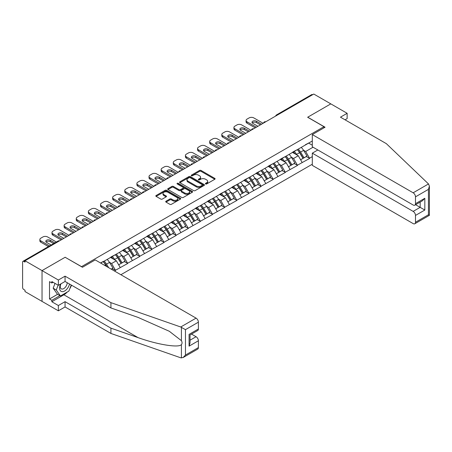 <?xml version="1.0" encoding="UTF-8"?>
<svg xmlns="http://www.w3.org/2000/svg" width="452" height="452" viewBox="0 0 452 452"><rect width="100%" height="100%" fill="white"/><g stroke="black" fill="none" stroke-linecap="round" stroke-linejoin="round"><path stroke-width="0.68" d="M205.615 183.947A0.757 0.435 0 0 0 206.683 183.947L214.79 179.269A1.079 0.621 0 0 0 215.107 178.828A1.079 0.621 0 0 0 214.79 178.387L201.055 170.455A1.079 0.621 0 0 0 199.53 170.455L191.416 175.139A0.757 0.435 0 0 0 191.196 175.444A0.757 0.435 0 0 0 191.416 175.755A0.757 0.435 0 0 0 192.49 175.755L193.535 175.15A3.452 1.994 0 0 1 198.422 175.15L199.564 175.811A3.452 1.994 0 0 1 200.575 177.218A3.452 1.994 0 0 1 199.564 178.63L198.518 179.235A0.757 0.435 0 0 0 198.298 179.54A0.757 0.435 0 0 0 198.518 179.851A0.757 0.435 0 0 0 199.586 179.851L200.637 179.246A3.452 1.994 0 0 1 205.519 179.246L206.666 179.907A3.452 1.994 0 0 1 207.677 181.314A3.452 1.994 0 0 1 206.666 182.727L205.615 183.331A0.757 0.435 0 0 0 205.394 183.642A0.757 0.435 0 0 0 205.615 183.947L205.615 183.331M166.025 201.208A1.079 0.621 0 0 0 165.709 201.648A1.079 0.621 0 0 0 166.025 202.089L169.879 204.315A1.079 0.621 0 0 0 171.404 204.315L180.41 199.117A1.079 0.621 0 0 0 180.727 198.677A1.079 0.621 0 0 0 180.41 198.236L166.669 190.303A1.079 0.621 0 0 0 165.144 190.303L156.138 195.507A1.079 0.621 0 0 0 155.821 195.948A1.079 0.621 0 0 0 156.138 196.388L160.793 199.072A1.079 0.621 0 0 0 162.325 199.072L166.178 196.846A1.079 0.621 0 0 0 166.494 196.405A1.079 0.621 0 0 0 166.178 195.965L163.867 194.637A2.887 1.667 0 0 1 163.019 193.456A2.887 1.667 0 0 1 164.805 191.914A2.887 1.667 0 0 1 167.952 192.275L176.992 197.496A2.887 1.667 0 0 1 177.839 198.677A2.887 1.667 0 0 1 176.06 200.219A2.887 1.667 0 0 1 172.913 199.857L171.404 198.987A1.079 0.621 0 0 0 169.879 198.987L166.025 201.208L166.025 202.089L169.879 199.886L169.879 198.987M65.207 257.222L42.036 270.595L25.013 260.764L313.784 94.044L330.813 103.875L307.642 117.249L323.971 126.679L81.535 266.646L65.207 257.307M193.614 190.614A1.079 0.621 0 0 0 195.14 190.614L204.146 185.416A1.079 0.621 0 0 0 204.462 184.975A1.079 0.621 0 0 0 204.146 184.535L190.405 176.602A1.079 0.621 0 0 0 188.879 176.602L179.873 181.8A1.079 0.621 0 0 0 179.557 182.241A1.079 0.621 0 0 0 179.873 182.681L193.614 190.614M177.546 184.111A0.757 0.435 0 0 1 178.308 184.218L192.264 192.275L183.269 197.467A1.079 0.621 0 0 1 181.744 197.467L168.008 189.535L168.008 188.653A1.079 0.621 0 0 0 167.692 189.094A1.079 0.621 0 0 0 168.008 189.535M168.008 188.653L171.862 186.427A1.079 0.621 0 0 1 173.387 186.427L178.958 189.642A1.079 0.621 0 0 0 180.484 189.642L183.043 188.168A1.079 0.621 0 0 0 183.359 187.727A1.079 0.621 0 0 0 183.043 187.286L177.24 183.936A0.757 0.435 0 0 1 177.02 183.631A0.757 0.435 0 0 1 177.489 183.224A0.757 0.435 0 0 1 178.308 183.32L192.275 191.382A1.079 0.621 0 0 1 192.592 191.823A1.079 0.621 0 0 1 192.275 192.264L192.275 191.382M120.882 274.726L312.309 164.206M323.971 126.679L323.971 127.843M100.779 263.12L103.344 261.375L100.547 262.991M103.344 261.64L312.309 140.996M312.309 156.618L309.547 158.211L305.659 151.482L303.507 150.239M297.28 149.674A7.368 4.254 -120 0 1 299.8 152.623L303.236 158.296L306.23 156.567L309.547 158.211M309.547 158.482L297.422 165.217L293.534 158.482L291.376 157.239M285.15 156.68A7.368 4.254 -120 0 1 287.67 159.629L291.105 165.296L294.099 163.567L297.422 165.217M297.422 165.488L285.291 172.218L281.404 165.488L279.246 164.245M273.019 163.68A7.368 4.254 -120 0 1 275.539 166.63L278.974 172.302L281.969 170.573L285.291 172.218M285.291 172.489L273.161 179.224L269.273 172.489L267.121 171.246M260.889 170.686A7.368 4.254 -120 0 1 263.414 173.636L266.844 179.303L269.838 177.574L273.161 179.224M273.161 179.495L261.03 186.224L257.143 179.489L254.99 178.246M248.758 177.687A7.368 4.254 -120 0 1 251.284 180.636L254.713 186.303L257.708 184.58L261.03 186.224M261.03 186.495L248.899 193.23L245.012 186.495L242.86 185.252M236.633 184.693A7.368 4.254 -120 0 1 239.153 187.642L242.588 193.309L245.577 191.58L248.899 193.23M248.899 193.496L236.769 200.23L232.882 193.496L230.729 192.253M224.503 191.693A7.368 4.254 -120 0 1 227.023 194.642L230.458 200.309L233.452 198.581L236.769 200.23M236.769 200.502L224.644 207.236L220.757 200.502L218.598 199.259M212.372 198.699A7.368 4.254 -120 0 1 214.892 201.643L218.327 207.315L221.322 205.587L224.644 207.236M224.644 207.502L212.513 214.237L208.626 207.502L206.474 206.259M200.242 205.7A7.368 4.254 -120 0 1 202.762 208.649L206.197 214.316L209.191 212.587L212.513 214.237M212.513 214.508L200.383 221.243L196.496 214.508L194.343 213.265M188.111 212.7A7.368 4.254 -120 0 1 190.637 215.649L194.066 221.322L197.061 219.593L200.383 221.243M200.383 221.508L188.252 228.243L184.365 221.508L182.212 220.265M175.981 219.706A7.368 4.254 -120 0 1 178.506 222.655L181.941 228.322L184.93 226.593L188.252 228.243M188.252 228.514L176.122 235.243L172.235 228.514L170.082 227.271M163.856 226.706A7.368 4.254 -120 0 1 166.376 229.656L169.811 235.328L172.805 233.599L176.122 235.243M176.122 235.515L163.997 242.249L160.104 235.515L157.951 234.272M151.725 233.712A7.368 4.254 -120 0 1 154.245 236.662L157.68 242.328L160.675 240.6L163.997 242.249M163.997 242.521L151.866 249.25L147.979 242.521L145.821 241.278M139.595 240.713A7.368 4.254 -120 0 1 142.114 243.662L145.55 249.334L148.544 247.606L151.866 249.25M151.866 249.521L139.736 256.256L135.849 249.521L133.696 248.278M127.464 247.719A7.368 4.254 -120 0 1 129.99 250.668L133.419 256.335L136.414 254.606L139.736 256.256M139.736 256.527L127.605 263.256L123.718 256.521L121.565 255.278M115.333 254.719A7.368 4.254 -120 0 1 117.859 257.668L121.289 263.335L124.283 261.612L127.605 263.256M127.605 263.527L115.475 270.262L111.587 263.527L109.435 262.284M111.22 269.149L112.152 268.612L115.475 270.262M115.475 270.528L114.542 271.07M111.356 256.747L115.475 254.64M111.587 263.527L116.333 260.787L110.344 257.329M120.221 267.522L116.333 260.787M123.486 249.747L127.605 247.634M123.718 256.521L128.458 253.787L122.475 250.329M132.351 260.522L128.458 253.787M135.617 242.741L139.736 240.633M135.849 249.521L140.589 246.781L134.606 243.329M144.476 253.515L140.589 246.781M147.742 235.741L151.866 233.627M147.979 242.521L152.719 239.78L146.73 236.323M156.607 246.515L152.719 239.78M159.872 228.735L163.997 226.627M160.104 235.515L164.85 232.774L158.861 229.322M168.737 239.509L164.85 232.774M172.003 221.734L176.122 219.621M172.235 228.514L176.981 225.774L170.992 222.316M180.868 232.509L176.981 225.774M184.133 214.728L188.252 212.621M184.365 221.508L189.111 218.774L183.122 215.316M192.998 225.503L189.111 218.774M196.264 207.728L200.383 205.62M196.496 214.508L201.236 211.768L195.253 208.31M205.123 218.502L201.236 211.768M208.389 200.728L212.513 198.614M208.626 207.502L213.367 204.767L207.383 201.309M217.254 211.496L213.367 204.767M220.519 193.722L224.644 191.614M220.757 200.502L225.497 197.761L219.508 194.303M229.384 204.496L225.497 197.761M232.65 186.721L236.769 184.608M232.882 193.496L237.628 190.761L231.639 187.303M241.515 197.496L237.628 190.761M244.781 179.715L248.899 177.608M245.012 186.495L249.758 183.755L243.769 180.297M253.645 190.49L249.758 183.755M256.911 172.715L261.03 170.602M257.143 179.489L261.889 176.755L255.9 173.297M265.776 183.489L261.889 176.755M269.042 165.709L273.161 163.601M269.273 172.489L274.014 169.749L268.03 166.296M277.901 176.483L274.014 169.749M281.167 158.708L285.291 156.595M281.404 165.488L286.144 162.748L280.155 159.29M290.031 169.483L286.144 162.748M293.297 151.702L297.422 149.595M293.534 158.482L298.275 155.742L292.286 152.29M302.162 162.477L298.275 155.742M312.62 94.717L277.398 115.051M276.901 115.339A1.65 0.955 120 0 1 277.319 115.006A1.65 0.955 60 0 0 276.494 114.927L311.716 94.587A1.65 0.955 60 0 1 312.541 94.671M305.428 144.702L309.547 142.589M305.659 151.482L313.05 147.216M308.654 143.109L312.309 145.216M67.314 292.003A12.368 7.142 -60 0 1 63.885 294.794L51.833 301.75L58.364 305.524L58.364 310.818L42.036 301.394L42.036 270.595L65.133 257.267L82.467 267.273L95.219 259.911L196.066 318.135A3.3 1.904 60 0 1 198.4 322.174L185.456 329.649L180.721 326.999L110.926 302.648L65.054 276.161L58.364 280.025L42.036 270.595L42.036 301.394L25.013 291.563L25.013 290.212L23.764 289.495A1.65 0.955 -120 0 1 22.6 287.478L22.6 262.07A1.65 0.955 -120 0 1 22.939 261.312A1.65 0.955 -120 0 1 23.764 261.397L25.013 262.115L25.013 260.764M299.631 152.759L300.015 152.979M287.5 159.759L287.884 159.98M275.37 166.76L275.754 166.986M263.239 173.766L263.629 173.986M251.114 180.766L251.498 180.992M238.984 187.772L239.368 187.992M226.853 194.772L227.237 194.998M214.723 201.778L215.107 201.999M202.592 208.779L202.976 209.005M190.462 215.785L190.851 216.005M178.337 222.785L178.721 223.005M166.206 229.791L166.59 230.011M154.075 236.791L154.46 237.012M141.945 243.792L142.329 244.018M129.814 250.798L130.204 251.018M117.689 257.798L118.074 258.024M105.559 264.804L105.943 265.025M205.914 184.054L206.666 183.625A3.452 1.994 0 0 0 207.677 182.212L207.677 181.314M200.575 177.218L200.575 178.116A3.452 1.994 0 0 1 199.564 179.529L198.818 179.958M214.79 178.387L214.79 179.269L201.055 171.353A1.079 0.621 0 0 0 199.53 171.353L191.721 175.862M204.129 185.422L190.405 177.5A1.079 0.621 0 0 0 188.879 177.5L179.89 182.693M202.236 185.28A0.757 0.435 0 0 0 202.456 184.975A0.757 0.435 0 0 0 202.236 184.665L190.179 177.704A0.757 0.435 0 0 0 189.111 177.704L188.004 178.342A3.452 1.994 0 0 0 186.992 179.749A3.452 1.994 0 0 0 188.004 181.162L196.247 185.919A3.452 1.994 0 0 0 201.129 185.919L202.236 185.28L202.236 186.179A0.757 0.435 0 0 0 202.456 185.874L202.456 184.975M186.992 179.749L186.992 180.647A3.452 1.994 0 0 0 188.004 182.06L188.004 181.162M202.236 186.179L201.129 186.817A3.452 1.994 0 0 1 196.247 186.817L188.004 182.06M168.02 189.541L171.862 187.326L171.862 186.427M183.359 187.727L183.359 188.625A1.079 0.621 0 0 1 183.043 189.066L180.484 190.541A1.079 0.621 0 0 1 178.958 190.541L173.387 187.326A1.079 0.621 0 0 0 171.862 187.326M184.738 192.981A2.887 1.667 0 0 0 187.885 193.343A2.887 1.667 0 0 0 189.67 191.801A2.887 1.667 0 0 0 188.823 190.625L185.636 188.783A1.079 0.621 0 0 0 184.111 188.783L181.557 190.264A1.079 0.621 0 0 0 181.241 190.699A1.079 0.621 0 0 0 181.557 191.139L184.738 192.981L184.738 193.88A2.887 1.667 0 0 0 187.885 194.241A2.887 1.667 0 0 0 189.67 192.699L189.67 191.801M181.241 190.699L181.241 191.597A1.079 0.621 0 0 0 181.557 192.038L181.557 191.139M184.738 193.88L181.557 192.038M177.839 198.677L177.839 199.575A2.887 1.667 0 0 1 176.06 201.117A2.887 1.667 0 0 1 172.913 200.756L171.404 199.886A1.079 0.621 0 0 0 169.879 199.886M163.019 193.456L163.019 194.354A2.887 1.667 0 0 0 163.867 195.53L163.867 194.637M166.178 195.965L166.178 196.846L163.867 195.53M180.393 199.129L166.669 191.202A1.079 0.621 0 0 0 165.144 191.202L156.155 196.394M263.132 123.289L253.798 117.904A3.3 1.904 0 0 0 249.137 117.904L247.035 119.113A3.3 1.904 0 0 0 246.069 120.464A3.3 1.904 0 0 0 247.035 121.808L247.035 123.153L255.199 127.865M247.035 123.153A3.3 1.904 180 0 1 246.069 121.808L246.069 120.464M252.272 122.933A2.582 1.492 180 0 1 256.403 122.548L260.408 124.859M247.035 121.808L256.363 127.193M257.922 126.294L252.753 123.311A2.582 1.492 180 0 1 251.996 122.255A2.582 1.492 180 0 1 253.589 120.876A2.582 1.492 180 0 1 256.403 121.204L261.572 124.187M301.224 147.397A9.017 5.204 60 0 1 303.586 150.369L300.597 152.098A9.017 5.204 -120 0 0 298.23 149.126M300.597 152.098L304.026 157.765L307.021 156.036L303.586 150.369M303.236 158.296L304.026 157.765M306.23 156.567L307.021 156.036M293.077 151.832A7.368 4.254 60 0 1 295.111 153.917M294.229 151.437A9.017 5.204 60 0 1 296.591 154.409L296.93 154.968M300.62 159.805L303.015 158.353L299.586 152.68A9.017 5.204 -120 0 0 297.218 149.708M303.015 158.353L300.586 159.754M251.001 130.295L241.667 124.905A3.3 1.904 0 0 0 237.006 124.905L234.904 126.119A3.3 1.904 0 0 0 233.938 127.464A3.3 1.904 0 0 0 234.904 128.809L234.904 130.159L243.069 134.871M234.904 130.159A3.3 1.904 180 0 1 233.938 128.809L233.938 127.464M240.142 129.933A2.582 1.492 180 0 1 244.272 129.549L248.278 131.865M234.904 128.809L244.238 134.199M245.792 133.3L240.622 130.312A2.582 1.492 180 0 1 239.865 129.261A2.582 1.492 180 0 1 241.458 127.882A2.582 1.492 180 0 1 244.272 128.204L249.447 131.187M289.094 154.398A9.017 5.204 60 0 1 291.461 157.369L288.466 159.098A9.017 5.204 -120 0 0 286.105 156.126M288.466 159.098L291.902 164.771L294.89 163.042L291.461 157.369M291.105 165.296L291.902 164.771M294.099 163.567L294.89 163.042M280.946 158.833A7.368 4.254 60 0 1 282.98 160.918M282.099 158.443A9.017 5.204 60 0 1 284.461 161.409L284.8 161.969M288.489 166.805L290.89 165.353L287.455 159.686A9.017 5.204 -120 0 0 285.093 156.714M290.89 165.353L288.461 166.754M238.871 137.295L229.543 131.911A3.3 1.904 0 0 0 224.876 131.911L222.774 133.12A3.3 1.904 0 0 0 221.808 134.464A3.3 1.904 0 0 0 222.774 135.815L222.774 137.159L230.938 141.871M222.774 137.159A3.3 1.904 180 0 1 221.808 135.815L221.808 134.464M228.011 136.933A2.582 1.492 180 0 1 232.147 136.555L236.147 138.866M222.774 135.815L232.108 141.199M233.661 140.301L228.492 137.318A2.582 1.492 180 0 1 227.735 136.261A2.582 1.492 180 0 1 229.328 134.882A2.582 1.492 180 0 1 232.147 135.21L237.317 138.193M276.969 161.404A9.017 5.204 60 0 1 279.33 164.375L276.336 166.104A9.017 5.204 -120 0 0 273.974 163.132M276.336 166.104L279.771 171.771L282.766 170.042L279.33 164.375M278.974 172.302L279.771 171.771M281.969 170.573L282.766 170.042M268.816 165.839A7.368 4.254 60 0 1 270.85 167.924M269.968 165.443A9.017 5.204 60 0 1 272.33 168.415L272.669 168.975M276.358 173.811L278.76 172.353L275.325 166.686A9.017 5.204 -120 0 0 272.963 163.714M278.76 172.353L276.33 173.76M226.74 144.295L217.412 138.911A3.3 1.904 0 0 0 212.745 138.911L210.649 140.126A3.3 1.904 0 0 0 209.683 141.47A3.3 1.904 0 0 0 210.649 142.815L210.649 144.165L218.813 148.877M210.649 144.165A3.3 1.904 180 0 1 209.683 142.815L209.683 141.47M215.881 143.939A2.582 1.492 180 0 1 220.017 143.555L224.022 145.866M210.649 142.815L219.977 148.205M221.531 147.307L216.361 144.318A2.582 1.492 180 0 1 215.604 143.267A2.582 1.492 180 0 1 217.197 141.888A2.582 1.492 180 0 1 220.017 142.21L225.186 145.194M264.838 168.404A9.017 5.204 60 0 1 267.2 171.376L264.205 173.105A9.017 5.204 -120 0 0 261.844 170.133M264.205 173.105L267.64 178.777L270.635 177.048L267.2 171.376M266.844 179.303L267.64 178.777M269.838 177.574L270.635 177.048M256.685 172.839A7.368 4.254 60 0 1 258.719 174.924M257.838 172.444A9.017 5.204 60 0 1 260.199 175.416L260.538 175.975M264.228 180.811L266.629 179.359L263.194 173.692A9.017 5.204 -120 0 0 260.832 170.72M266.629 179.359L264.2 180.76M214.61 151.301L205.281 145.911A3.3 1.904 0 0 0 200.615 145.911L198.518 147.126A3.3 1.904 0 0 0 197.552 148.471A3.3 1.904 0 0 0 198.518 149.821L198.518 151.166L206.683 155.878M198.518 151.166A3.3 1.904 180 0 1 197.552 149.821L197.552 148.471M203.756 150.94A2.582 1.492 180 0 1 207.886 150.561L211.892 152.872M198.518 149.821L207.847 155.205M209.4 154.307L204.231 151.324A2.582 1.492 180 0 1 203.473 150.267A2.582 1.492 180 0 1 205.072 148.889A2.582 1.492 180 0 1 207.886 149.211L213.056 152.2M252.708 175.41A9.017 5.204 60 0 1 255.069 178.382L252.075 180.111A9.017 5.204 -120 0 0 249.713 177.139M252.075 180.111L255.51 185.778L258.504 184.049L255.069 178.382M254.713 186.303L255.51 185.778M257.708 184.58L258.504 184.049M244.56 179.845A7.368 4.254 60 0 1 246.589 181.93M245.707 179.45A9.017 5.204 60 0 1 248.075 182.422L248.414 182.981M252.103 187.817L254.499 186.36L251.063 180.693A9.017 5.204 -120 0 0 248.702 177.721M254.499 186.36L252.069 187.766M202.485 158.302L193.151 152.917A3.3 1.904 0 0 0 188.49 152.917L186.388 154.126A3.3 1.904 0 0 0 185.422 155.477A3.3 1.904 0 0 0 186.388 156.821L186.388 158.172L194.552 162.884M186.388 158.172A3.3 1.904 180 0 1 185.422 156.821L185.422 155.477M191.625 157.946A2.582 1.492 180 0 1 195.756 157.562L199.761 159.872M186.388 156.821L195.716 162.212M197.275 161.313L192.1 158.324A2.582 1.492 180 0 1 191.343 157.273A2.582 1.492 180 0 1 192.942 155.895A2.582 1.492 180 0 1 195.756 156.217L200.925 159.2M240.577 182.41A9.017 5.204 60 0 1 242.939 185.382L239.95 187.111A9.017 5.204 -120 0 0 237.582 184.139M239.95 187.111L243.379 192.784L246.374 191.055L242.939 185.382M242.588 193.309L243.379 192.784M245.577 191.58L246.374 191.055M232.43 186.845A7.368 4.254 60 0 1 234.464 188.93M233.582 186.45A9.017 5.204 60 0 1 235.944 189.422L236.283 189.981M239.972 194.818L242.368 193.366L238.938 187.693A9.017 5.204 -120 0 0 236.571 184.721M242.368 193.366L239.939 194.767M60.591 284.037A7.147 4.124 120 0 0 62.139 291.653A7.147 4.124 120 0 0 69.506 284.031M60.975 283.816A4.893 2.825 120 0 0 61.297 288.851A4.893 2.825 120 0 0 62.014 289.071A4.893 2.825 120 0 0 67.201 282.703M71.224 285.026L68.862 291.111L60.466 295.958L57.359 294.162L53.161 288.195L55.025 283.393M60.466 295.958L56.268 289.986L58.133 285.184M53.161 288.195L56.268 289.986M428.502 183.941L429.4 186.117L428.434 189.365L415.49 196.84A3.3 1.904 -120 0 0 413.156 192.801L428.502 183.941L386.33 143.646L340.458 117.164L347.142 113.299L330.813 103.875L307.722 117.204L325.061 127.215L312.309 134.577L413.156 192.801M347.142 113.299L347.142 118.599L345.046 119.808M317.829 149.979L312.309 153.166L312.309 165.375L413.156 223.599A3.3 1.904 -120 0 0 414.806 223.763A3.3 1.904 -120 0 0 415.49 222.248L415.49 215.429A3.3 1.904 -120 0 0 413.156 211.389L420.151 207.349L424.818 210.039L415.49 215.429M312.309 153.166L413.156 211.389M312.309 134.577L312.309 146.787L413.156 205.01A3.3 1.904 -120 0 0 414.806 205.174A3.3 1.904 -120 0 0 415.49 203.666L415.49 196.84M415.597 204.716L420.151 207.349L420.151 202.089M415.49 203.666L424.818 198.281L422.484 200.739L414.806 205.174M415.49 222.248L428.434 214.773L428.925 215.062M58.364 305.524L65.054 301.659L110.926 328.146L110.926 333.446L180.721 357.792L183.122 357.521L185.456 355.057L198.4 347.582A3.3 1.904 60 0 1 197.716 349.097L183.122 357.521M110.926 328.146L138.041 337.604C157.302 344.605 178.885 348.08 181.416 344.593C182.263 343.531 182.263 342.226 181.416 340.684L169.302 331.271L138.041 317.406L110.926 307.948L65.054 281.46L58.364 285.319L51.833 281.551L51.833 282.986L49.505 281.641L49.505 298.97L51.833 300.314L59.924 295.648M65.054 301.659L65.054 306.959L58.364 310.818M110.926 333.446L65.054 306.959M198.4 322.174L198.4 328.999A3.3 1.904 60 0 1 197.716 330.508L190.038 334.943L190.038 342.898L189.072 346.147L189.072 334.384C190.326 335.113 190.326 335.113 189.072 334.384L198.4 328.999M58.364 280.025L58.364 285.319M51.833 301.75L51.833 300.314M65.054 276.161L65.054 281.46M110.926 302.648L110.926 307.948M190.038 340.203L196.066 336.723A3.3 1.904 60 0 1 198.4 340.763L198.4 347.582M196.066 336.723L191.512 334.09M71.529 285.201A12.368 7.142 -60 0 1 69.772 288.772M53.082 282.268L51.833 282.986M49.505 298.97L57.59 294.297M190.354 165.308L181.02 159.918A3.3 1.904 0 0 0 176.359 159.918L174.257 161.132A3.3 1.904 0 0 0 173.291 162.477A3.3 1.904 0 0 0 174.257 163.827L174.257 165.172L182.422 169.884M174.257 165.172A3.3 1.904 180 0 1 173.291 163.827L173.291 162.477M179.495 164.946A2.582 1.492 180 0 1 183.625 164.568L187.631 166.878M174.257 163.827L183.585 169.212M185.145 168.313L179.975 165.33A2.582 1.492 180 0 1 179.218 164.274A2.582 1.492 180 0 1 180.811 162.895A2.582 1.492 180 0 1 183.625 163.217L188.8 166.206M228.446 189.416A9.017 5.204 60 0 1 230.814 192.388L227.819 194.117A9.017 5.204 -120 0 0 225.452 191.145M227.819 194.117L231.249 199.784L234.243 198.055L230.814 192.388M230.458 200.309L231.249 199.784M233.452 198.581L234.243 198.055M220.299 193.851A7.368 4.254 60 0 1 222.333 195.936M221.452 193.456A9.017 5.204 60 0 1 223.813 196.428L224.152 196.987M227.842 201.824L230.243 200.366L226.808 194.699A9.017 5.204 -120 0 0 224.446 191.727M230.243 200.366L227.814 201.773M178.224 172.308L168.895 166.924A3.3 1.904 0 0 0 164.229 166.924L162.127 168.133A3.3 1.904 0 0 0 161.161 169.483A3.3 1.904 0 0 0 162.127 170.828L162.127 172.172L170.291 176.89M162.127 172.172A3.3 1.904 180 0 1 161.161 170.828L161.161 169.483M167.364 171.952A2.582 1.492 180 0 1 171.5 171.568L175.5 173.879M162.127 170.828L171.461 176.212M173.014 175.319L167.845 172.331A2.582 1.492 180 0 1 167.087 171.28A2.582 1.492 180 0 1 168.681 169.901A2.582 1.492 180 0 1 171.5 170.223L176.67 173.206M216.316 196.417A9.017 5.204 60 0 1 218.683 199.388L215.689 201.117A9.017 5.204 -120 0 0 213.327 198.145M215.689 201.117L219.124 206.784L222.113 205.061L218.683 199.388M218.327 207.315L219.124 206.784M221.322 205.587L222.113 205.061M208.169 200.852A7.368 4.254 60 0 1 210.203 202.937M209.321 200.456A9.017 5.204 60 0 1 211.683 203.428L212.022 203.988M215.711 208.824L218.113 207.372L214.677 201.699A9.017 5.204 -120 0 0 212.316 198.727M218.113 207.372L215.683 208.773M166.093 179.314L156.765 173.924A3.3 1.904 0 0 0 152.098 173.924L149.996 175.139A3.3 1.904 0 0 0 149.03 176.483A3.3 1.904 0 0 0 149.996 177.834L149.996 179.178L158.16 183.891M149.996 179.178A3.3 1.904 180 0 1 149.03 177.834L149.03 176.483M155.234 178.952A2.582 1.492 180 0 1 159.37 178.574L163.37 180.885M149.996 177.834L159.33 183.218M160.884 182.32L155.714 179.337A2.582 1.492 180 0 1 154.957 178.28A2.582 1.492 180 0 1 156.55 176.901A2.582 1.492 180 0 1 159.37 177.224L164.539 180.212M204.191 203.423A9.017 5.204 60 0 1 206.553 206.394L203.558 208.118A9.017 5.204 -120 0 0 201.196 205.151M203.558 208.118L206.993 213.79L209.988 212.061L206.553 206.394M206.197 214.316L206.993 213.79M209.191 212.587L209.988 212.061M196.038 207.858A7.368 4.254 60 0 1 198.072 209.943M197.191 207.462A9.017 5.204 60 0 1 199.552 210.434L199.891 210.994M203.581 215.83L205.982 214.372L202.547 208.705A9.017 5.204 -120 0 0 200.185 205.733M205.982 214.372L203.553 215.773M153.962 186.314L144.634 180.93A3.3 1.904 0 0 0 139.967 180.93L137.871 182.139A3.3 1.904 0 0 0 136.905 183.489A3.3 1.904 0 0 0 137.871 184.834L137.871 186.179L146.036 190.897M137.871 186.179A3.3 1.904 180 0 1 136.905 184.834L136.905 183.489M143.103 185.958A2.582 1.492 180 0 1 147.239 185.574L151.245 187.885M137.871 184.834L147.199 190.219M148.753 189.32L143.583 186.337A2.582 1.492 180 0 1 142.826 185.28A2.582 1.492 180 0 1 144.425 183.902A2.582 1.492 180 0 1 147.239 184.23L152.409 187.213M192.06 210.423A9.017 5.204 60 0 1 194.422 213.395L191.428 215.124A9.017 5.204 -120 0 0 189.066 212.152M191.428 215.124L194.863 220.791L197.857 219.062L194.422 213.395M194.066 221.322L194.863 220.791M197.061 219.593L197.857 219.062M183.913 214.858A7.368 4.254 60 0 1 185.941 216.943M185.06 214.463A9.017 5.204 60 0 1 187.427 217.435L187.761 217.994M191.45 222.83L193.851 221.378L190.416 215.706A9.017 5.204 -120 0 0 188.055 212.734M193.851 221.378L191.422 222.779M141.832 193.32L132.504 187.93A3.3 1.904 0 0 0 127.837 187.93L125.741 189.145A3.3 1.904 0 0 0 124.775 190.49A3.3 1.904 0 0 0 125.741 191.834L125.741 193.185L133.905 197.897M125.741 193.185A3.3 1.904 180 0 1 124.775 191.834L124.775 190.49M130.978 192.959A2.582 1.492 180 0 1 135.108 192.58L139.114 194.891M125.741 191.834L135.069 197.225M136.623 196.326L131.453 193.343A2.582 1.492 180 0 1 130.696 192.286A2.582 1.492 180 0 1 132.295 190.908A2.582 1.492 180 0 1 135.108 191.23L140.278 194.213M179.93 217.429A9.017 5.204 60 0 1 182.292 220.401L179.297 222.124A9.017 5.204 -120 0 0 176.935 219.152M179.297 222.124L182.732 227.797L185.727 226.068L182.292 220.401M181.941 228.322L182.732 227.797M184.93 226.593L185.727 226.068M171.783 221.864A7.368 4.254 60 0 1 173.811 223.949M172.93 221.469A9.017 5.204 60 0 1 175.297 224.441L175.636 225M179.325 229.836L181.721 228.379L178.291 222.712A9.017 5.204 -120 0 0 175.924 219.74M181.721 228.379L179.291 229.78M129.707 200.321L120.373 194.936A3.3 1.904 0 0 0 115.712 194.936L113.61 196.145A3.3 1.904 0 0 0 112.644 197.496A3.3 1.904 0 0 0 113.61 198.84L113.61 200.185L121.774 204.897M113.61 200.185A3.3 1.904 180 0 1 112.644 198.84L112.644 197.496M118.848 199.965A2.582 1.492 180 0 1 122.978 199.581L126.984 201.891M113.61 198.84L122.938 204.225M124.498 203.327L119.328 200.343A2.582 1.492 180 0 1 118.571 199.287A2.582 1.492 180 0 1 120.164 197.908A2.582 1.492 180 0 1 122.978 198.236L128.148 201.219M167.799 224.429A9.017 5.204 60 0 1 170.161 227.401L167.172 229.13A9.017 5.204 -120 0 0 164.805 226.158M167.172 229.13L170.602 234.797L173.596 233.068L170.161 227.401M169.811 235.328L170.602 234.797M172.805 233.599L173.596 233.068M159.652 228.865A7.368 4.254 60 0 1 161.686 230.949M160.805 228.469A9.017 5.204 60 0 1 163.166 231.441L163.505 232M167.195 236.837L169.59 235.385L166.161 229.712A9.017 5.204 -120 0 0 163.793 226.74M169.59 235.385L167.161 236.786M117.576 207.327L108.243 201.937A3.3 1.904 0 0 0 103.581 201.937L101.48 203.151A3.3 1.904 0 0 0 100.513 204.496A3.3 1.904 0 0 0 101.48 205.841L101.48 207.191L109.644 211.903M101.48 207.191A3.3 1.904 180 0 1 100.513 205.841L100.513 204.496M106.717 206.965A2.582 1.492 180 0 1 110.847 206.581L114.853 208.897M101.48 205.841L110.813 211.231M112.367 210.333L107.197 207.344A2.582 1.492 180 0 1 106.44 206.293A2.582 1.492 180 0 1 108.034 204.914A2.582 1.492 180 0 1 110.847 205.236L116.023 208.219M155.669 231.43A9.017 5.204 60 0 1 158.036 234.402L155.042 236.13A9.017 5.204 -120 0 0 152.68 233.159M155.042 236.13L158.471 241.803L161.466 240.074L158.036 234.402M157.68 242.328L158.471 241.803M160.675 240.6L161.466 240.074M147.522 235.865A7.368 4.254 60 0 1 149.555 237.95M148.674 235.475A9.017 5.204 60 0 1 151.036 238.441L151.375 239.001M155.064 243.837L157.465 242.385L154.03 236.718A9.017 5.204 -120 0 0 151.669 233.746M157.465 242.385L155.036 243.786M105.446 214.327L96.118 208.943A3.3 1.904 0 0 0 91.451 208.943L89.349 210.152A3.3 1.904 0 0 0 88.383 211.496A3.3 1.904 0 0 0 89.349 212.847L89.349 214.191L97.513 218.904M89.349 214.191A3.3 1.904 180 0 1 88.383 212.847L88.383 211.496M94.587 213.965A2.582 1.492 180 0 1 98.722 213.587L102.723 215.898M89.349 212.847L98.683 218.231M100.237 217.333L95.067 214.35A2.582 1.492 180 0 1 94.31 213.293A2.582 1.492 180 0 1 95.903 211.915A2.582 1.492 180 0 1 98.722 212.242L103.892 215.225M143.544 238.436A9.017 5.204 60 0 1 145.906 241.408L142.911 243.136A9.017 5.204 -120 0 0 140.549 240.165M142.911 243.136L146.346 248.803L149.341 247.074L145.906 241.408M145.55 249.334L146.346 248.803M148.544 247.606L149.341 247.074M135.391 242.871A7.368 4.254 60 0 1 137.425 244.956M136.544 242.475A9.017 5.204 60 0 1 138.905 245.447L139.244 246.007M142.934 250.843L145.335 249.385L141.9 243.718A9.017 5.204 -120 0 0 139.538 240.746M145.335 249.385L142.905 250.792M93.315 221.327L83.987 215.943A3.3 1.904 0 0 0 79.32 215.943L77.224 217.158A3.3 1.904 0 0 0 76.258 218.502A3.3 1.904 0 0 0 77.224 219.847L77.224 221.197L85.388 225.91M77.224 221.197A3.3 1.904 180 0 1 76.258 219.847L76.258 218.502M82.456 220.971A2.582 1.492 180 0 1 86.592 220.587L90.598 222.898M77.224 219.847L86.552 225.237M88.106 224.339L82.936 221.35A2.582 1.492 180 0 1 82.179 220.299A2.582 1.492 180 0 1 83.773 218.921A2.582 1.492 180 0 1 86.592 219.243L91.762 222.226M131.413 245.436A9.017 5.204 60 0 1 133.775 248.408L130.781 250.137A9.017 5.204 -120 0 0 128.419 247.165M130.781 250.137L134.216 255.809L137.21 254.08L133.775 248.408M133.419 256.335L134.216 255.809M136.414 254.606L137.21 254.08M123.26 249.871A7.368 4.254 60 0 1 125.294 251.956M124.413 249.476A9.017 5.204 60 0 1 126.775 252.448L127.114 253.007M130.803 257.843L133.204 256.391L129.769 250.724A9.017 5.204 -120 0 0 127.407 247.752M133.204 256.391L130.775 257.793M81.185 228.333L71.857 222.943A3.3 1.904 0 0 0 67.19 222.943L65.094 224.158A3.3 1.904 0 0 0 64.127 225.503A3.3 1.904 0 0 0 65.094 226.853L65.094 228.198L73.258 232.91M65.094 228.198A3.3 1.904 180 0 1 64.127 226.853L64.127 225.503M70.331 227.972A2.582 1.492 180 0 1 74.461 227.593L78.467 229.904M65.094 226.853L74.422 232.238M75.976 231.339L70.806 228.356A2.582 1.492 180 0 1 70.049 227.299A2.582 1.492 180 0 1 71.648 225.921A2.582 1.492 180 0 1 74.461 226.243L79.631 229.232M119.283 252.442A9.017 5.204 60 0 1 121.644 255.414L118.65 257.143A9.017 5.204 -120 0 0 116.288 254.171M118.65 257.143L122.085 262.81L125.08 261.081L121.644 255.414M121.289 263.335L122.085 262.81M124.283 261.612L125.08 261.081M111.135 256.877A7.368 4.254 60 0 1 113.164 258.962M112.282 256.482A9.017 5.204 60 0 1 114.65 259.454L114.989 260.013M118.673 264.849L121.074 263.392L117.639 257.725A9.017 5.204 -120 0 0 115.277 254.753M121.074 263.392L118.644 264.799M69.06 235.334L59.726 229.949A3.3 1.904 0 0 0 55.059 229.949L52.963 231.158A3.3 1.904 0 0 0 51.997 232.509A3.3 1.904 0 0 0 52.963 233.853L52.963 235.204L61.127 239.916M52.963 235.204A3.3 1.904 180 0 1 51.997 233.853L51.997 232.509M58.201 234.978A2.582 1.492 180 0 1 62.331 234.594L66.337 236.904M52.963 233.853L62.291 239.244M63.851 238.345L58.675 235.356A2.582 1.492 180 0 1 57.918 234.305A2.582 1.492 180 0 1 59.517 232.927A2.582 1.492 180 0 1 62.331 233.249L67.501 236.232M107.152 259.442A9.017 5.204 60 0 1 109.514 262.414L106.525 264.143A9.017 5.204 -120 0 0 104.158 261.171M106.525 264.143L108.661 267.669M109.514 262.414L112.949 268.087L111.164 269.115M112.152 268.612L112.949 268.087M103.209 261.725A7.368 4.254 -120 0 1 105.728 264.674L106.943 266.68M106.559 266.46L105.514 264.725A9.017 5.204 -120 0 0 103.146 261.753M56.364 242.012L47.596 236.95A3.3 1.904 0 0 0 42.934 236.95L40.833 238.164A3.3 1.904 0 0 0 39.866 239.509A3.3 1.904 0 0 0 40.833 240.859L40.833 242.204L48.437 246.594M40.833 242.204A3.3 1.904 180 0 1 39.866 240.859L39.866 239.509M46.07 241.978A2.582 1.492 180 0 1 50.2 241.6L53.647 243.588M40.833 240.859L49.601 245.922M51.155 245.024L46.55 242.362A2.582 1.492 180 0 1 45.793 241.306A2.582 1.492 180 0 1 47.387 239.927A2.582 1.492 180 0 1 50.2 240.249L54.811 242.91M59.065 241.102L23.764 261.397M59.41 240.905A1.65 0.955 -60 0 0 58.986 241.057A1.65 0.955 -120 0 0 58.161 240.978L22.939 261.312M264.77 122.339A1.65 0.955 120 0 1 265.188 122.012A1.65 0.955 -60 0 1 265.606 121.859M252.64 129.345A1.65 0.955 120 0 1 253.063 129.012A1.65 0.955 -60 0 1 253.482 128.86M240.515 136.346A1.65 0.955 120 0 1 240.933 136.018A1.65 0.955 -60 0 1 241.351 135.866M228.384 143.352A1.65 0.955 120 0 1 228.802 143.018A1.65 0.955 -60 0 1 229.22 142.866M216.254 150.352A1.65 0.955 120 0 1 216.672 150.019A1.65 0.955 -60 0 1 217.09 149.872M204.123 157.358A1.65 0.955 120 0 1 204.541 157.025A1.65 0.955 -60 0 1 204.959 156.872M191.993 164.358A1.65 0.955 120 0 1 192.411 164.025A1.65 0.955 -60 0 1 192.834 163.873M179.868 171.359A1.65 0.955 120 0 1 180.286 171.031A1.65 0.955 -60 0 1 180.704 170.879M167.737 178.365A1.65 0.955 120 0 1 168.155 178.031A1.65 0.955 -60 0 1 168.573 177.879M155.607 185.365A1.65 0.955 120 0 1 156.025 185.037A1.65 0.955 -60 0 1 156.443 184.885M143.476 192.371A1.65 0.955 120 0 1 143.894 192.038A1.65 0.955 -60 0 1 144.312 191.885M131.346 199.372A1.65 0.955 120 0 1 131.764 199.044A1.65 0.955 -60 0 1 132.182 198.891M119.215 206.378A1.65 0.955 120 0 1 119.639 206.044A1.65 0.955 -60 0 1 120.057 205.892M107.09 213.378A1.65 0.955 120 0 1 107.508 213.05A1.65 0.955 -60 0 1 107.926 212.898M94.96 220.384A1.65 0.955 120 0 1 95.378 220.051A1.65 0.955 -60 0 1 95.796 219.898M82.829 227.384A1.65 0.955 120 0 1 83.247 227.051A1.65 0.955 -60 0 1 83.665 226.904M70.698 234.39A1.65 0.955 120 0 1 71.117 234.057A1.65 0.955 -60 0 1 71.535 233.904M206.666 183.625L206.666 182.727M198.518 179.851L198.518 179.235M199.564 179.529L199.564 178.63M191.416 175.755L191.416 175.139M199.53 171.353L199.53 170.455M201.055 171.353L201.055 170.455M179.873 182.681L179.873 181.8M188.879 177.5L188.879 176.602M190.405 177.5L190.405 176.602M204.146 185.416L204.146 184.535M196.247 186.817L196.247 185.919M201.129 186.817L201.129 185.919M173.387 187.326L173.387 186.427M178.958 190.541L178.958 189.642M180.484 190.541L180.484 189.642M183.043 189.066L183.043 188.168M178.308 184.218L178.308 183.32M171.404 199.886L171.404 198.987M172.913 200.756L172.913 199.857M156.138 196.388L156.138 195.507M165.144 191.202L165.144 190.303M166.669 191.202L166.669 190.303M180.41 199.117L180.41 198.236M299.586 152.68L296.591 154.409M256.403 122.548L256.403 121.204M287.455 159.686L284.461 161.409M244.272 129.549L244.272 128.204M275.325 166.686L272.33 168.415M232.147 136.555L232.147 135.21M263.194 173.692L260.199 175.416M220.017 143.555L220.017 142.21M251.063 180.693L248.075 182.422M207.886 150.561L207.886 149.211M238.938 187.693L235.944 189.422M195.756 157.562L195.756 156.217M428.434 214.773L428.434 189.365M424.818 198.281L424.818 210.039M181.416 357.956L181.416 344.593M181.416 340.684L181.416 327.321M185.456 329.649L185.456 355.057M198.4 340.763L189.072 346.147M180.721 326.999L196.066 318.135M63.885 294.794L138.041 337.604M226.808 194.699L223.813 196.428M183.625 164.568L183.625 163.217M214.677 201.699L211.683 203.428M171.5 171.568L171.5 170.223M202.547 208.705L199.552 210.434M159.37 178.574L159.37 177.224M190.416 215.706L187.427 217.435M147.239 185.574L147.239 184.23M178.291 222.712L175.297 224.441M135.108 192.58L135.108 191.23M166.161 229.712L163.166 231.441M122.978 199.581L122.978 198.236M154.03 236.718L151.036 238.441M110.847 206.581L110.847 205.236M141.9 243.718L138.905 245.447M98.722 213.587L98.722 212.242M129.769 250.724L126.775 252.448M86.592 220.587L86.592 219.243M117.639 257.725L114.65 259.454M74.461 227.593L74.461 226.243M105.514 264.725L104.536 265.29M62.331 234.594L62.331 233.249M50.2 241.6L50.2 240.249M276.494 114.927A1.65 1.65 0 0 0 275.703 116.028M265.719 121.791A1.65 1.65 0 0 0 263.572 123.034M253.589 128.797A1.65 1.65 0 0 0 251.442 130.035M241.458 135.798A1.65 1.65 0 0 0 239.311 137.041M229.333 142.804A1.65 1.65 0 0 0 227.186 144.041M217.203 149.804A1.65 1.65 0 0 0 215.056 151.047M205.072 156.81A1.65 1.65 0 0 0 202.925 158.047M192.942 163.81A1.65 1.65 0 0 0 190.795 165.048M180.811 170.816A1.65 1.65 0 0 0 178.664 172.054M168.681 177.817A1.65 1.65 0 0 0 166.539 179.054M156.556 184.823A1.65 1.65 0 0 0 154.409 186.06M144.425 191.823A1.65 1.65 0 0 0 142.278 193.06M132.295 198.823A1.65 1.65 0 0 0 130.148 200.066M120.164 205.829A1.65 1.65 0 0 0 118.017 207.067M108.034 212.83A1.65 1.65 0 0 0 105.887 214.073M95.909 219.836A1.65 1.65 0 0 0 93.762 221.073M83.778 226.836A1.65 1.65 0 0 0 81.631 228.079M71.648 233.842A1.65 1.65 0 0 0 69.501 235.08M59.517 240.843A1.65 1.65 0 0 0 58.161 240.978M429.4 186.117L429.4 215.333L414.806 223.763"/></g></svg>
